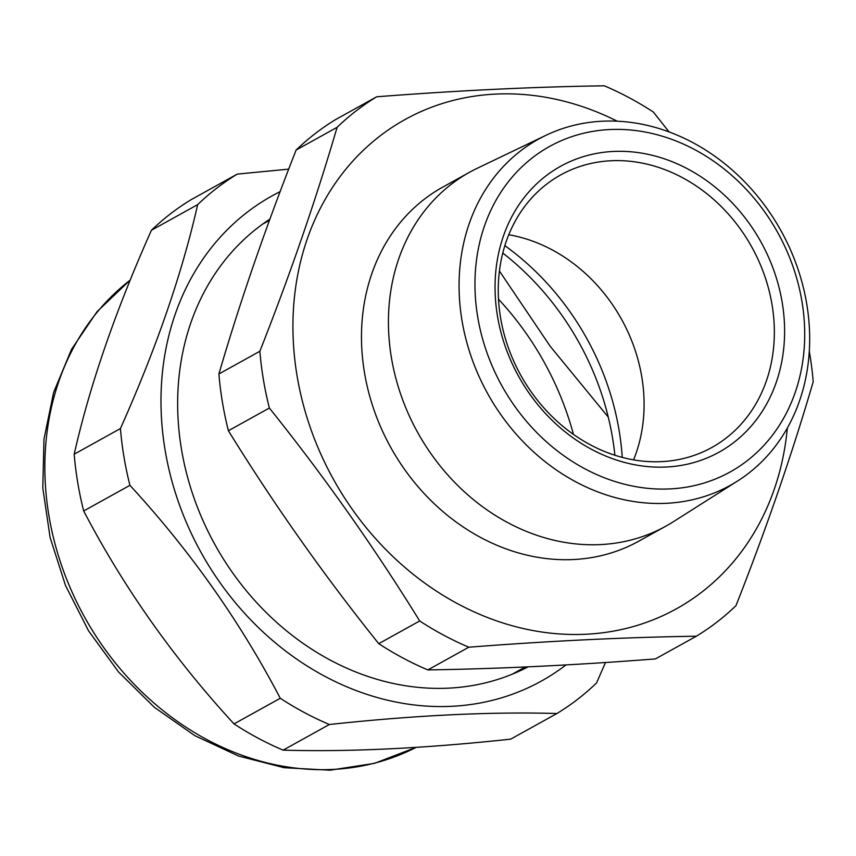 <?xml version="1.0" encoding="UTF-8"?>
<svg xmlns="http://www.w3.org/2000/svg" width="856" height="856" viewBox="0 0 856 856"><rect width="100%" height="100%" fill="white"/><g stroke="black" fill="none" stroke-linecap="round" stroke-linejoin="round"><path stroke-width="1.28" d="M378.737 643.68A313.564 265.809 -119 0 0 427.84 669.916C499.358 668.836 575.211 665.166 655.407 658.917L696.367 636.211C625.554 637.26 549.691 640.919 468.81 647.211A313.564 265.809 -119 0 1 419.697 620.964C374.275 547.391 324.167 476.407 269.362 408.023A313.564 265.809 -119 0 1 263.413 379.7A313.564 265.809 -119 0 1 259.871 351.26L218.901 373.965A313.564 265.809 -119 0 0 222.453 402.406A313.564 265.809 -119 0 0 228.402 430.739C273.824 504.312 323.942 575.296 378.737 643.68L419.697 620.964M614.886 455.242A257.314 218.13 61 0 0 612.522 437.801A257.314 218.13 61 0 0 502.782 253.034M787.349 427.989A279.741 237.133 -119 0 1 551.253 633.215A279.741 237.133 -119 0 1 297.085 375.945A279.741 237.133 -119 0 1 617.262 121.199M809.295 351.228A313.564 265.809 -119 0 1 809.658 353.303A313.564 265.809 -119 0 1 813.2 381.744C792.153 453.787 766.409 528.441 735.967 605.684A313.564 265.809 -119 0 1 696.367 636.211M737.487 481.072L673.126 521.86A202.348 171.542 -119 0 1 665.797 526.205A202.348 171.542 -119 0 1 391.427 357.755A202.348 171.542 -119 0 1 469.57 172.259A202.348 171.542 -119 0 1 477.134 168.343L545.828 135.366A197.886 167.755 -119 0 1 806.737 303.934A197.886 167.755 -119 0 1 737.487 481.072A197.886 167.755 -119 0 1 462.005 320.593A197.886 167.755 -119 0 1 545.828 135.366M665.797 526.205L638.854 541.142A202.348 171.542 -119 0 1 364.485 372.692A202.348 171.542 -119 0 1 442.627 187.196L469.57 172.259M477.723 317.073A186.116 157.772 61 0 0 669.895 488.915A186.116 157.772 61 0 0 801.944 301.398A186.116 157.772 61 0 0 609.761 129.545A186.116 157.772 61 0 0 477.723 317.073M497.475 316.11A163.432 138.544 -119 0 1 613.431 151.448A163.432 138.544 -119 0 1 782.181 302.361A163.432 138.544 -119 0 1 666.236 467.023A163.432 138.544 -119 0 1 497.475 316.11M772.037 304.629A155.835 132.102 61 0 0 560.744 174.902A155.835 132.102 61 0 0 500.567 317.747A155.835 132.102 61 0 0 711.86 447.474A155.835 132.102 61 0 0 772.037 304.629M508.764 234.737A155.835 132.102 -119 0 1 641.775 376.854A155.835 132.102 -119 0 1 633.579 459.865M669.071 131.92L653.363 112.04A313.564 265.809 -119 0 0 604.261 85.803C533.438 86.852 457.586 90.511 376.694 96.792A313.564 265.809 -119 0 0 337.093 127.319C316.046 199.362 290.302 274.016 259.871 351.26M228.402 430.739L269.362 408.023M427.84 669.916L468.81 647.211M337.093 127.319L296.133 150.035A313.564 265.809 -119 0 1 335.734 119.508L376.694 96.792M296.133 150.035C265.702 227.279 239.958 301.922 218.901 373.965M498.502 299.204A274.797 232.95 -119 0 1 573.456 434.409M605.481 662.501L596.536 682.981A313.564 265.809 -119 0 1 577.533 699.373A313.564 265.809 -119 0 1 556.935 713.508L510.69 739.145C425.175 748.39 349.323 752.05 283.133 750.145A313.564 265.809 -119 0 1 234.03 723.909C173.8 658.478 123.692 587.494 83.685 510.968A313.564 265.809 -119 0 1 74.194 454.194C89.698 385.564 115.442 310.91 151.416 230.264A313.564 265.809 -119 0 1 170.43 213.872A313.564 265.809 -119 0 1 191.027 199.737L237.262 174.1L288.697 169.135M499.423 271.031L550.269 346.38L608.263 417.097M565.987 664.919A277.451 235.207 -119 0 1 219.703 582.219A277.451 235.207 -119 0 1 247.117 212.299A277.451 235.207 -119 0 1 280.115 191.648M151.416 230.264L197.661 204.627A313.564 265.809 -119 0 1 216.664 188.234A313.564 265.809 -119 0 1 237.262 174.1M528.099 666.845A258.651 219.264 -119 0 1 221.971 556.668A258.651 219.264 -119 0 1 257.934 227.632A258.651 219.264 -119 0 1 269.908 219.125M622.248 457.393A248.946 211.036 61 0 0 504.858 245.651M197.661 204.627C182.146 273.257 156.402 347.911 120.428 428.556A313.564 265.809 -119 0 0 129.93 485.331C190.096 550.676 240.215 621.659 280.265 698.271A313.564 265.809 -119 0 0 329.367 724.508C414.893 715.274 490.745 711.603 556.935 713.508M283.133 750.145L329.367 724.508M234.03 723.909L280.265 698.271M83.685 510.968L129.93 485.331M74.194 454.194L120.428 428.556M130.176 280.147A274.797 232.95 61 0 0 130.155 280.158A274.797 232.95 61 0 0 91.56 629.117A274.797 232.95 61 0 0 416.091 747.363M525.231 666.974L513.161 673.672M269.458 220.356L263.637 223.587M130.23 280.019L97.028 311.702L71.497 349.398L53.639 392.38L43.977 439.117L42.8 487.995L50.076 537.365L65.527 585.547L88.607 630.926L118.535 671.96L154.305 707.259L194.729 735.604L238.471 755.998L284.053 767.693L329.935 770.197L374.489 763.359L416.102 747.363"/></g></svg>
